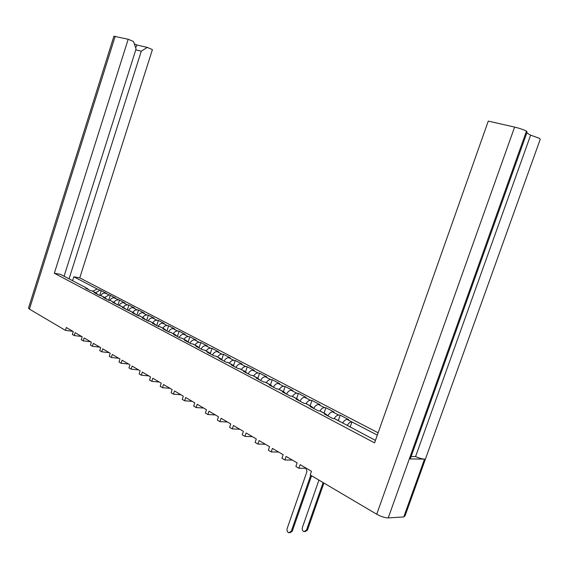 <?xml version="1.0" encoding="UTF-8"?>
<svg xmlns="http://www.w3.org/2000/svg" width="569" height="569" viewBox="0 0 569 569"><rect width="100%" height="100%" fill="white"/><g stroke="black" fill="none" stroke-linecap="round" stroke-linejoin="round"><path stroke-width="0.85" d="M134.327 43.87L137.065 45.036L147.257 47.398L152.421 49.603L79.767 277.871L378.129 432.817M113.907 36.26L128.174 39.254L54.325 273.241L60.478 274.358L83.992 286.669M54.325 273.241L374.573 442.874L488.273 121.105L514.604 127.086C519.604 128.31 523.558 129.647 526.481 131.112L388.222 517.918C384.929 517.854 381.095 516.631 376.721 514.234L310.205 474.944L311.471 471.303L300.14 464.653L298.889 468.259L305.745 468.28M335.653 419.225L375.455 440.392M327.808 415.875L326.144 414.218L324.422 414.09L332.886 418.556L334.608 418.677M313.469 408.307L311.784 406.65L310.055 406.508L318.299 410.854L320.027 410.989L326.144 414.218M299.493 400.932L297.793 399.274L296.051 399.118L304.088 403.357L305.823 403.506L311.784 406.65M285.873 393.748L284.159 392.091L282.409 391.92L290.24 396.052L291.982 396.216L297.793 399.274M272.594 386.742L270.865 385.085L269.116 384.907L276.747 388.933L278.49 389.104L284.159 392.091M259.642 379.907L257.899 378.25L256.142 378.058L263.589 381.991L265.339 382.176L270.865 385.085M247.01 373.236L245.253 371.585L243.496 371.386L250.758 375.22L252.508 375.412L257.899 378.25M234.677 366.735L232.913 365.085L231.149 364.871L238.233 368.612L239.997 368.819L245.253 371.585M222.643 360.383L220.864 358.74L219.108 358.513L226.021 362.161L227.778 362.382L232.913 365.085M210.886 354.181L209.108 352.538L207.344 352.311L214.093 355.874L215.857 356.102L220.864 358.74M199.413 348.121L197.621 346.485L195.857 346.244L202.45 349.729L204.214 349.963L209.108 352.538M188.197 342.204L186.397 340.575L184.633 340.326L191.077 343.726L192.841 343.968L197.621 346.485M177.236 336.421L175.43 334.792L173.666 334.536L179.96 337.858L181.724 338.114L186.397 340.575M166.525 330.774L164.711 329.145L162.947 328.882L169.1 332.132L170.864 332.388L175.43 334.792M156.048 325.24L154.235 323.626L152.471 323.356L158.488 326.528L160.252 326.798L164.711 329.145M145.806 319.835L143.985 318.227L142.222 317.95L148.104 321.051L149.867 321.329L154.235 323.626M135.785 314.55L133.964 312.943L132.2 312.658L137.954 315.695L139.718 315.98L143.985 318.227M125.984 309.38L124.156 307.772L122.392 307.488L133.964 312.943M116.382 304.315L114.554 302.715L112.797 302.423L124.156 307.772M106.993 299.358L105.158 297.765L103.402 297.466L108.8 300.311L110.557 300.61L114.554 302.715M97.79 294.5L95.955 292.914L94.205 292.608L99.49 295.396L101.239 295.702L105.158 297.765M86.751 288.127L85.201 287.857L90.371 290.588L92.121 290.894L95.955 292.914M92.811 291.257L97.185 288.974L73.828 276.79L72.576 280.737M96.965 288.931L101.239 290.638L99.703 295.432M100.663 295.596C101.83 293.768 103.252 292.928 104.924 293.085L106.431 293.348L101.239 290.638M104.924 293.085L110.272 295.347L108.693 300.254M109.746 300.468C110.927 298.576 112.363 297.701 114.056 297.857L115.571 298.106L110.272 295.347M114.056 297.857L119.497 300.155L117.897 305.112M119.028 305.446C120.208 303.49 121.659 302.58 123.388 302.722L124.903 302.971L119.497 300.155M123.388 302.722L127.399 304.813L128.914 305.062L127.285 310.069M128.494 310.532C129.682 308.505 131.162 307.566 132.918 307.694L134.433 307.943L128.914 305.062M132.918 307.694L137.008 309.828L138.523 310.077L136.88 315.126M138.175 315.731C139.369 313.64 140.863 312.651 142.648 312.772L144.17 313.014L138.523 310.077M142.648 312.772L146.83 314.956L148.345 315.19L146.681 320.297M148.068 321.03C149.27 318.875 150.778 317.851 152.592 317.964L154.114 318.199L148.345 315.19M152.592 317.964L156.866 320.191L158.381 320.425L156.695 325.582M158.21 326.386C159.42 324.202 160.935 323.164 162.755 323.263L164.277 323.491L158.381 320.425M162.755 323.263L167.122 325.539L168.637 325.767L166.923 330.98M168.58 331.855C169.797 329.643 171.319 328.59 173.14 328.683L174.662 328.903L168.637 325.767M173.14 328.683L177.606 331.009L179.128 331.236L177.386 336.499M179.178 337.445C180.409 335.212 181.938 334.138 183.759 334.223L185.281 334.444L179.128 331.236M183.759 334.223L188.325 336.606L189.847 336.82L188.119 342.026M190.018 343.171C191.262 340.909 192.799 339.814 194.619 339.892L196.141 340.098L189.847 336.82M194.619 339.892L199.292 342.325L200.807 342.531L199.136 347.567M201.113 349.025C202.365 346.734 203.908 345.625 205.729 345.689L207.251 345.888L200.807 342.531M205.729 345.689L210.509 348.178L212.024 348.377L210.381 353.299M212.465 355.013C213.731 352.695 215.274 351.564 217.095 351.614L218.61 351.813L212.024 348.377M217.095 351.614L221.981 354.167L223.503 354.359L221.867 359.231M224.079 361.137C225.36 358.797 226.91 357.645 228.731 357.688L230.246 357.873L223.503 354.359M228.731 357.688L233.731 360.298L235.246 360.483L233.61 365.355M235.971 367.418C237.259 365.042 238.816 363.868 240.637 363.904L242.152 364.082L235.246 360.483M240.637 363.904L245.758 366.571L247.273 366.749L245.602 371.692M248.148 373.84C249.45 371.436 251.014 370.241 252.828 370.263L254.343 370.433L247.273 366.749M252.828 370.263L258.077 373.001L259.585 373.172L257.871 378.236M260.623 380.426C261.939 377.987 263.504 376.77 265.325 376.778L266.833 376.941L259.585 373.172M265.325 376.778L270.702 379.587L272.202 379.743L270.46 384.872M273.412 387.169C274.742 384.701 276.306 383.463 278.12 383.456L279.621 383.613L272.202 379.743M278.12 383.456L283.632 386.337L285.133 386.479L283.355 391.671M286.513 394.089C287.857 391.586 289.429 390.32 291.236 390.306L292.736 390.448L285.133 386.479M291.236 390.306L296.883 393.25L298.384 393.385L296.577 398.634M299.948 401.173C301.307 398.641 302.886 397.354 304.685 397.318L306.179 397.454L298.384 393.385M304.685 397.318L310.475 400.341L311.968 400.469L310.133 405.775M313.732 408.45C315.098 405.875 316.677 404.566 318.476 404.516L319.963 404.637L311.968 400.469M318.476 404.516L324.415 407.617L325.902 407.731L324.038 413.108M327.872 415.911C329.252 413.3 330.838 411.963 332.623 411.899L334.11 412.006L325.902 407.731M332.623 411.899L338.719 415.078L340.198 415.185L338.299 420.619M342.623 423.087C344.01 420.726 345.511 419.524 347.147 419.474L348.619 419.566L340.198 415.185M377.318 435.114L351.734 421.871C350.106 421.921 348.605 423.137 347.218 425.505M79.767 277.871L73.828 276.79M64.069 276.25L136.048 48.991L133.544 41.544L128.174 39.254M147.257 47.398L141.283 51.196L69.041 278.874M99.731 290.382L95.578 292.715M85.3 287.302L84.184 286.712M88.785 289.749L86.95 288.17M339.216 421.103L340.511 421.97M526.496 131.119L527.107 132.143L410.619 457.96L409.339 458.891L526.481 131.112M409.339 458.891L424.51 459.133C422.269 459.005 419.289 458.159 415.562 456.594L530.635 135.138L526.794 133.025M530.635 135.138L539.647 138.409L540.216 139.369L405.071 515.749L403.777 516.937L388.222 517.918M108.764 295.091L104.589 297.466M93.238 291.484L92.121 290.894M117.982 299.899L115.727 300.382L113.793 302.317M102.363 296.293L101.239 295.702M127.399 304.813L125.13 305.311L123.189 307.267M111.673 301.2L110.557 300.61M137.008 309.828L134.739 310.34L132.783 312.324M121.183 306.207L120.066 305.624M146.83 314.956L144.554 315.482L142.591 317.488M130.906 311.328L129.782 310.745M156.866 320.191L154.583 320.731L152.606 322.772M140.835 316.563L139.718 315.98M167.122 325.539C165.501 325.418 164.078 326.293 162.848 328.164M150.984 321.912L149.867 321.329M177.606 331.009C175.985 330.902 174.555 331.791 173.317 333.683M161.368 327.381L160.252 326.798M188.325 336.606C186.703 336.499 185.266 337.41 184.022 339.323M171.98 332.979L170.864 332.388M199.292 342.325C197.663 342.232 196.227 343.15 194.975 345.091M182.841 338.697L181.724 338.114M210.509 348.178C208.88 348.093 207.436 349.032 206.177 350.995M193.951 344.551L192.841 343.968M221.981 354.167C220.359 354.089 218.916 355.049 217.635 357.04M205.317 350.547L204.214 349.963M233.731 360.298C232.109 360.227 230.658 361.201 229.371 363.221M216.96 356.678L215.857 356.102M245.758 366.571C244.144 366.514 242.686 367.51 241.391 369.551M228.88 362.965L227.778 362.382M258.077 373.001C256.463 372.951 254.997 373.968 253.696 376.038M241.092 369.395L239.997 368.819M270.702 379.587C269.087 379.551 267.622 380.583 266.306 382.681M253.603 375.988L252.508 375.412M283.632 386.337C282.018 386.308 280.553 387.361 279.223 389.488M266.427 382.745L265.339 382.176M296.883 393.25C295.283 393.236 293.81 394.31 292.473 396.472M279.571 389.673L278.49 389.104M310.475 400.341C308.875 400.341 307.402 401.437 306.051 403.627M293.056 396.778L291.982 396.216M324.415 407.617C322.822 407.632 321.343 408.755 319.977 410.982M306.89 404.068L305.823 403.506M338.719 415.078C337.09 415.114 335.589 416.302 334.209 418.642M321.087 411.551L320.027 410.989M72.875 331.336L65.421 330.361L29.439 309.109L28.542 307.978M298.889 468.259L295.887 466.495L297.139 462.896L286.093 456.416L284.87 459.98L292.324 460.072M284.87 459.98L281.947 458.258L283.17 454.702L272.416 448.393L271.207 451.914L278.689 452.078M271.207 451.914L268.362 450.235L269.571 446.722L259.087 440.57L257.899 444.048L265.396 444.275M257.899 444.048L255.125 442.412L256.306 438.941L246.085 432.952L244.919 436.387L252.437 436.672M244.919 436.387L242.216 434.787L243.383 431.359L233.418 425.512L232.266 428.912L239.798 429.261M232.266 428.912L229.627 427.355L230.772 423.962L221.049 418.265L219.918 421.622L227.458 422.02M219.918 421.622L217.351 420.1L218.475 416.75L208.987 411.188L207.877 414.502L215.423 414.957M207.877 414.502L205.366 413.023L206.476 409.708L197.215 404.282L196.12 407.56L203.666 408.065M196.12 407.56L193.666 406.11L194.762 402.838L185.714 397.532L184.641 400.782L192.194 401.33M184.641 400.782L182.244 399.367L183.318 396.131L174.491 390.946L173.424 394.161L180.978 394.758M173.424 394.161L171.091 392.774L172.151 389.573L163.523 384.516L162.471 387.688L170.024 388.328M162.471 387.688L160.188 386.337L161.233 383.172L152.805 378.229L151.774 381.365L159.32 382.048M151.774 381.365L149.54 380.049L150.572 376.913L142.328 372.083L141.311 375.191L148.858 375.91M141.311 375.191L139.128 373.897L140.145 370.796L132.086 366.073L131.083 369.146L138.623 369.907M131.083 369.146L128.95 367.887L129.952 364.821L122.072 360.198L121.083 363.242L128.608 364.032M121.083 363.242L118.992 362.005L119.981 358.975L112.278 354.451L111.296 357.46L118.814 358.292M111.296 357.46L109.255 356.258L110.23 353.249L102.69 348.825L101.73 351.806L109.234 352.666M101.73 351.806L99.731 350.625L100.692 347.652L93.309 343.327L92.363 346.272L99.852 347.168M92.363 346.272L90.407 345.12L91.353 342.175L84.127 337.936L83.188 340.859L90.67 341.777M83.188 340.859L81.275 339.729L82.206 336.812L75.136 332.666L74.212 335.554L81.68 336.507M74.212 335.554L72.341 334.451L73.259 331.563L66.331 327.502L65.421 330.361M415.562 456.594L411.138 456.509M351.955 421.885L350.141 427.049M141.283 51.196L135.763 49.887M137.065 45.036L135.628 47.753M305.83 467.995L306.976 471.502L287.146 528.565C286.698 530.528 287.217 531.93 288.703 532.762L291.271 531.261L310.759 475.271M311.577 475.755L292.274 531.19L289.948 532.762M318.925 480.101L302.374 527.527C301.933 529.462 302.452 530.834 303.931 531.652L306.478 530.173L323.121 482.576M323.903 483.038L307.452 530.102L305.155 531.652M339.024 421.081L334.416 418.656M325.952 414.196L319.828 410.967M311.592 406.622L305.624 403.478M297.601 399.253L291.783 396.188M283.959 392.062L278.298 389.075M270.666 385.057L265.14 382.148M257.7 378.221L252.316 375.384M245.054 371.557L239.798 368.79M232.714 365.056L227.586 362.353M220.665 358.705L215.658 356.066M208.908 352.51L204.015 349.928M197.422 346.45L192.642 343.932M186.198 340.539L181.525 338.078M175.231 334.757L170.672 332.353M164.512 329.11L160.053 326.762M154.035 323.59L149.668 321.286M143.786 318.185L139.519 315.937M133.765 312.907L129.59 310.702M123.957 307.737L119.867 305.581M114.355 302.68L110.358 300.567M104.959 297.722L101.047 295.66M95.763 292.879L91.929 290.859M347.147 419.474L351.734 421.871M403.777 516.937L424.51 459.133M115.187 36.295L29.439 309.109M376.721 514.234L514.604 127.086M291.271 531.261L292.274 531.19M307.452 530.102L306.478 530.173M28.457 308.234L113.942 36.139"/></g></svg>
